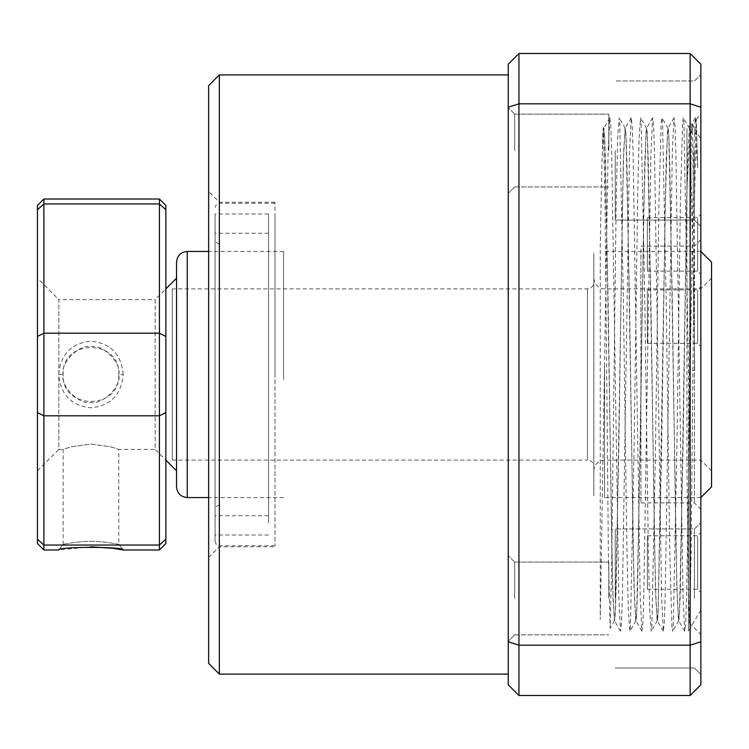 <?xml version="1.0" encoding="UTF-8"?>
<svg xmlns="http://www.w3.org/2000/svg" width="749" height="749" viewBox="0 0 749 749"><rect width="100%" height="100%" fill="white"/><g stroke="black" fill="none" stroke-linecap="round" stroke-linejoin="round"><path stroke-width="0.56" stroke-dasharray="3.75 2.81" d="M700.849 604.312L700.849 139.099L700.849 604.312M603.919 128.472L603.366 127.508L602.898 132.339L602.411 148.349L603.179 132.807L603.919 128.472L604.546 134.249L608.113 300.546L611.68 540.797L613.103 600.483L614.62 620.528L615.247 614.751L618.814 448.454L622.382 208.203L623.805 148.517L625.321 128.472L625.949 134.249L629.516 300.546L633.083 540.797L634.506 600.483L636.023 620.528L636.65 614.751L640.217 448.454L643.784 208.203L645.975 132.845L646.715 128.472L647.351 134.249L650.918 300.546L654.486 540.797L655.899 600.483L657.416 620.528L658.053 614.751L661.62 448.454L665.187 208.203L667.378 132.845L668.117 128.472L668.754 134.249L672.321 300.546L675.879 540.797L677.302 600.483L678.819 620.528L679.446 614.751L683.013 448.454L686.58 208.203L688.003 148.517L689.52 128.472L690.147 134.249L693.714 300.546L694.669 370.605L688.49 370.437L688.49 631.304L688.49 502.12L690.447 226.095C691.084 142.535 691.739 110.646 692.413 130.42L692.057 123.866L700.849 139.099M700.849 287.373L700.849 346.581L700.849 287.373M697.637 290.509L697.637 343.37L697.637 290.509M647.351 290.509L647.351 343.37L647.351 290.509M700.849 215.103L700.849 274.312L700.849 215.103M697.637 218.24L697.637 271.101L697.637 218.24M647.351 218.24L647.351 271.101L647.351 218.24M700.849 533.279L700.849 592.487L700.849 533.279M697.637 536.415L697.637 589.276L697.637 536.415M647.351 536.415L647.351 589.276L647.351 536.415M700.849 242.882L700.849 509.32L700.849 242.882M694.426 249.145L694.426 502.897L694.426 249.145M640.929 249.145L640.929 502.897L640.929 249.145M603.366 127.508L605.07 204.205L608.441 558.267L610.145 628.271L611.633 566.497L616.202 200.966L617.625 138.743L619.142 117.771L619.769 123.8L623.337 297.325L626.904 548.034L628.327 610.257L629.834 631.229L630.471 625.2L634.038 451.675L637.605 200.966L639.028 138.743L640.535 117.771L641.172 123.8L644.739 297.325L648.306 548.034L649.72 610.257L651.237 631.229L651.873 625.2L655.441 451.675L659.008 200.966L661.198 122.377L661.938 117.771L662.575 123.8L666.142 297.325L669.709 548.034L671.9 626.623L672.639 631.229L673.276 625.2L676.843 451.675L680.41 200.966L682.592 122.377L683.341 117.771L683.968 123.8L688.49 370.437M694.669 370.605C693.967 258.452 693.134 154.069 692.413 130.42M123.173 374.463C121.31 354.202 110.562 343.126 90.929 341.226C71.305 343.145 60.575 354.24 58.731 374.5C60.594 394.789 71.333 405.883 90.957 407.774C110.571 405.892 121.31 394.789 123.173 374.463L118.773 374.5C120.495 410.415 61.381 410.377 63.131 374.5C60.089 363.003 79.544 343.669 90.947 346.684C102.37 343.669 121.806 363.022 118.773 374.5C121.787 386.072 102.304 405.34 90.938 402.316C79.553 405.331 60.098 386.016 63.131 374.5C61.39 338.585 120.514 338.632 118.773 374.5M90.957 546.798L58.731 549.981L63.131 544.42L63.131 449.4L71.286 446.769L90.938 444.045L110.627 446.769L118.773 449.4L110.609 446.769L90.938 444.045L71.277 446.769L63.131 449.4L58.853 449.4L58.853 299.6L155.146 299.6L155.146 449.4L165.847 460.101M118.773 544.42L123.173 549.981L118.773 544.42C121.815 544.757 102.351 541.021 90.957 541.34C79.525 541.031 60.089 544.757 63.131 544.42C60.107 544.748 79.6 541.021 90.957 541.34C102.341 541.031 121.797 544.748 118.773 544.42L118.773 449.4L155.146 449.4L155.146 299.6L165.847 288.899M37.45 470.803L58.853 449.4L58.853 299.6L37.45 278.197L37.45 470.803L37.45 278.197M165.847 374.5L165.847 336.451L159.434 333.202L159.434 415.798L165.847 412.549L165.847 374.5M176.549 278.197L176.549 470.803M43.873 549.981L43.873 415.798L159.434 415.798L159.434 545.047L165.847 539.224L165.847 412.549M165.847 543.559L165.847 539.224M37.45 205.441L37.45 539.224L43.873 545.047L159.434 545.047L159.434 549.981M159.434 199.019L159.434 333.202L43.873 333.202L43.873 203.953L159.434 203.953L165.847 209.776L165.847 205.441M165.847 336.451L165.847 209.776M37.45 209.776L43.873 203.953L43.873 199.019M113.736 548.399L113.118 548.315M37.45 336.451L43.873 333.202L43.873 415.798L37.45 412.549M37.45 539.224L37.45 543.559M283.553 379.368L283.553 251.449L283.553 379.368M176.549 262.15L176.549 486.85M711.55 486.85L711.55 262.15M700.849 386.091L700.849 251.449L700.849 386.091M711.55 365.428L711.55 470.803L711.55 365.428M700.849 382.561L700.849 288.899L700.849 382.561M593.854 365.428L593.854 470.803L593.854 365.428M604.546 362.909L604.546 497.551L604.546 362.909M274.986 216.358L274.986 545.703L274.986 216.358M215.066 220.309L215.066 541.424L215.066 220.309M215.066 522.755L215.066 213.999L215.066 522.755M268.573 522.755L268.573 213.999L268.573 522.755M268.573 244.034L268.573 515.743L268.573 244.034M215.066 244.034L215.066 515.743L215.066 244.034M219.354 253.92L219.354 505.041L219.354 253.92M215.066 499.04L215.066 239.68L215.066 499.04M172.251 459.614L172.251 289.386L172.251 460.101L587.431 460.101L587.431 288.899L587.431 460.101C591.298 460.448 593.433 462.582 593.854 466.524L593.854 282.476L593.854 466.524M593.854 495.791L593.854 253.209L593.854 495.791M172.251 289.386L172.251 288.899L587.431 288.899C591.298 288.552 593.433 286.418 593.854 282.476M697.637 167.86L696.401 125.972L695.418 117.771L693.714 152.103L686.58 596.897L685.7 623.028L684.717 631.229L683.013 596.897L675.879 152.103L674.999 125.972L674.016 117.771L672.321 152.103L665.187 596.897L664.297 623.028L663.314 631.229L661.62 596.897L654.486 152.103L653.596 125.972L652.613 117.771L650.918 152.103L643.784 596.897L642.895 623.028L641.912 631.229L640.217 596.897L633.083 152.103L632.193 125.972L631.21 117.771L629.516 152.103L622.382 596.897L621.501 623.028L620.518 631.229L618.814 596.897L611.68 152.103L610.8 125.972L609.817 117.771L608.113 152.103L600.267 619.47L600.267 244.68L601.943 161.372L603.628 128.482L604.621 136.299L605.51 161.372L612.635 587.628L614.33 620.518L615.322 612.701L616.202 587.628L623.337 161.372L625.031 128.482L626.014 136.299L626.904 161.372L634.038 587.628L635.732 620.518L636.716 612.701L637.605 587.628L644.739 161.372L646.434 128.482L647.417 136.299L648.306 161.372L655.441 587.628L657.135 620.518L658.118 612.701L666.142 161.372L667.836 128.482L668.82 136.299L669.709 161.372L676.843 587.628L678.528 620.518L679.521 612.701L680.41 587.628L686.936 187.662L689.567 142.16L692.366 123.042L695.222 132.929L697.637 167.86L696.28 119.054L694.613 194.59L691.187 550.964L689.501 623.159L688.237 580.4L686.936 468.331L686.936 128.397L692.582 122.761M686.936 187.662L686.936 128.397M700.849 374.5L700.849 634.506L700.849 374.5M700.849 598.479L700.849 522.512L700.849 598.479M694.426 598.479L694.426 528.925L694.426 598.479M615.247 598.479L615.247 528.925L615.247 598.479M700.849 150.521L700.849 74.554L700.849 150.521M694.426 150.521L694.426 220.075L694.426 150.521M615.247 150.521L615.247 220.075L615.247 150.521M508.253 598.479L508.253 555.674L508.253 598.479M514.666 598.479L514.666 562.096L514.666 598.479M608.834 598.479L608.834 562.096L608.834 598.479M508.253 150.521L508.253 193.326L508.253 150.521M514.666 150.521L514.666 114.138L514.666 150.521M608.834 150.521L608.834 114.138L608.834 150.521M219.354 674.1L219.354 74.9M508.253 374.5L508.253 674.1L508.253 374.5M208.653 85.601L208.653 663.399M274.986 374.5L274.986 202.23L274.986 374.5M518.954 53.497L508.253 64.199L508.253 641.79L518.954 645.189L518.954 53.497L690.147 53.497L690.147 103.811L518.954 103.811L508.253 107.21M518.954 695.503L518.954 645.189L690.147 645.189L690.147 695.503L518.954 695.503L508.253 684.801L508.253 641.79M700.849 107.21L690.147 103.811L690.147 645.189L700.849 641.79L700.849 64.199L690.147 53.497M700.849 641.79L700.849 684.801L690.147 695.503M58.731 374.5L63.131 374.5M187.25 497.551L187.25 251.449M604.546 366.439L604.546 460.101L604.546 366.439M219.354 532.642L219.354 203.297L219.354 532.642M647.351 343.37L697.637 343.37L700.849 346.581M647.351 271.101L697.637 271.101L700.849 274.312M647.351 589.276L697.637 589.276L700.849 592.487M640.929 502.897L694.426 502.897L700.849 509.32M689.52 128.472L683.341 117.771M678.819 620.528L672.639 631.229M668.117 128.472L661.938 117.771M657.416 620.528L651.237 631.229M646.715 128.472L640.535 117.771M636.023 620.528L629.834 631.229M625.321 128.472L619.142 117.771M614.62 620.528L610.145 628.271M640.929 246.103L694.426 246.103L700.849 239.68M647.351 535.778L697.637 535.778L700.849 532.567M647.351 217.603L697.637 217.603L700.849 214.392M647.351 289.872L697.637 289.872L700.849 286.661M700.849 609.901L688.49 631.304M63.131 544.42L58.731 549.981M283.553 497.551L208.653 497.551M283.553 251.449L208.653 251.449M593.854 278.197C594.481 284.704 598.048 288.262 604.546 288.899L700.849 288.899L711.55 278.197M711.55 470.803L700.849 460.101L604.546 460.101C598.048 460.738 594.481 464.305 593.854 470.803M700.849 497.551L604.546 497.551M700.849 251.449L604.546 251.449M274.986 203.297L219.354 203.297L216.349 204.533L215.066 207.576M268.573 535.001L215.066 535.001M268.573 233.257L215.066 233.257M219.354 243.959L216.349 242.732L215.066 239.68M219.354 505.041L216.349 506.268L215.066 509.32M268.573 515.743L215.066 515.743M268.573 213.999L215.066 213.999M274.986 545.703L219.354 545.703L216.349 544.467L215.066 541.424M696.28 119.054L700.849 114.494M694.426 528.925L700.849 522.512L694.426 528.925L615.247 528.925L694.426 528.925M694.426 80.976L700.849 74.554L694.426 80.976L615.247 80.976L694.426 80.976M514.666 562.096L508.253 555.674L514.666 562.096L608.834 562.096L514.666 562.096M514.666 114.138L508.253 107.725L514.666 114.138L608.834 114.138L514.666 114.138M274.986 202.23L219.354 202.23L208.653 191.529M208.653 557.471L219.354 546.77L274.986 546.77M514.666 634.862L608.834 634.862L514.666 634.862L508.253 641.275L514.666 634.862M514.666 186.904L608.834 186.904L514.666 186.904L508.253 193.326L514.666 186.904M615.247 668.024L694.426 668.024L700.849 674.446L694.426 668.024L615.247 668.024M615.247 220.075L694.426 220.075L700.849 226.488L694.426 220.075L615.247 220.075M689.501 623.159L700.849 634.506M695.418 117.771L692.366 123.042M684.717 631.229L678.528 620.518M674.016 117.771L667.836 128.482M663.314 631.229L657.135 620.518M652.613 117.771L646.434 128.482M641.912 631.229L635.732 620.518M631.21 117.771L625.031 128.482M620.518 631.229L614.33 620.518M609.817 117.771L603.628 128.482"/><path stroke-width="1.12" d="M43.873 549.981L37.45 543.559L37.45 205.441L43.873 199.019L43.873 549.981L58.731 549.981C56.587 546.527 125.355 546.517 123.173 549.981L113.736 548.399M37.45 539.224L43.873 545.047L159.434 545.047L165.847 539.224L165.847 543.559L159.434 549.981L159.434 333.202L43.873 333.202L37.45 336.451M165.847 460.101L176.549 470.803L176.549 278.197L165.847 288.899M165.847 209.776L159.434 203.953L159.434 199.019L165.847 205.441L165.847 336.451L159.434 333.202L159.434 203.953L43.873 203.953L37.45 209.776M165.847 336.451L165.847 539.224M37.45 412.549L43.873 415.798L159.434 415.798L165.847 412.549M113.118 548.315L90.957 546.798M176.549 486.85L176.549 262.15C177.185 255.652 180.752 252.085 187.25 251.449L187.25 497.551C180.752 496.915 177.185 493.348 176.549 486.85M700.849 251.449L711.55 262.15L711.55 486.85L700.849 497.551M219.354 674.1L208.653 663.399L208.653 85.601L219.354 74.9L219.354 674.1L508.253 674.1M518.954 53.497L518.954 103.811L690.147 103.811L690.147 53.497L518.954 53.497L508.253 64.199L508.253 107.21L518.954 103.811L518.954 645.189L508.253 641.79L508.253 107.21M518.954 695.503L690.147 695.503L690.147 645.189L518.954 645.189L518.954 695.503L508.253 684.801L508.253 641.79M690.147 645.189L690.147 103.811L700.849 107.21L700.849 641.79L690.147 645.189M690.147 53.497L700.849 64.199L700.849 107.21M700.849 641.79L700.849 684.801L690.147 695.503M43.873 199.019L159.434 199.019M123.173 549.981L159.434 549.981M208.653 497.551L187.25 497.551M208.653 251.449L187.25 251.449M219.354 74.9L508.253 74.9"/></g></svg>
